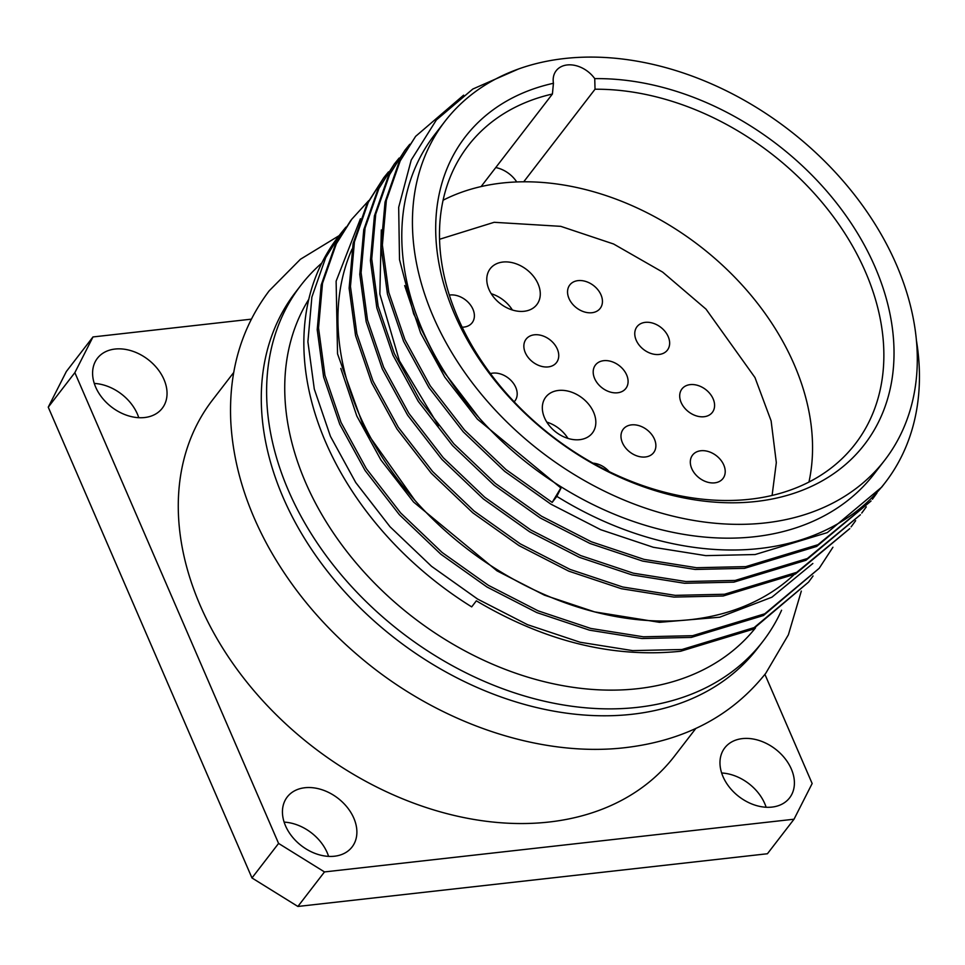 <?xml version="1.0" encoding="UTF-8"?>
<svg xmlns="http://www.w3.org/2000/svg" width="965" height="965" viewBox="0 0 965 965"><rect width="100%" height="100%" fill="white"/><g stroke="black" fill="none" stroke-linecap="round" stroke-linejoin="round"><path stroke-width="1.45" d="M808.947 482.066A244.326 178.766 37.6 0 0 523.73 181.794A244.326 178.766 37.6 0 0 501.933 183.06A244.326 178.766 37.6 0 0 481.101 186.571A244.326 178.766 37.6 0 0 443.092 200.225M321.791 263.071A291.659 213.398 37.6 0 0 300.791 285.423L295.471 292.323A291.659 213.398 37.6 0 0 329.487 573.898A291.659 213.398 37.6 0 0 632.087 714.269A291.659 213.398 37.6 0 0 757.561 648.299L762.881 641.399A291.659 213.398 37.6 0 0 781.578 610.242M523.73 181.794L595.031 89.226A244.326 178.766 -142.4 0 1 834.291 217.981A244.326 178.766 -142.4 0 1 855.231 443.972A244.326 178.766 -142.4 0 1 552.571 436.482A244.326 178.766 -142.4 0 1 468.122 145.763A244.326 178.766 -142.4 0 1 552.414 94.015L481.101 186.571M552.414 94.015L553.44 83.28A25.585 18.721 -142.4 0 1 556.166 70.747A25.585 18.721 -142.4 0 1 567.167 64.957A25.585 18.721 -142.4 0 1 594.742 78.635A251.998 184.387 -142.4 0 1 891.551 381.995A251.998 184.387 -142.4 0 1 534.526 422.091A251.998 184.387 -142.4 0 1 553.44 83.28M444.962 121.325L434.322 135.136A277.582 203.108 37.6 0 0 478.737 417.411A277.582 203.108 37.6 0 0 561.521 487.096A277.582 203.108 37.6 0 0 754.702 536.721A277.582 203.108 37.6 0 0 874.121 473.936L884.772 460.124A277.582 203.108 -142.4 0 1 765.341 522.909A277.582 203.108 -142.4 0 1 477.349 389.305A277.582 203.108 -142.4 0 1 444.962 121.325A277.582 203.108 -142.4 0 1 564.392 58.539A277.582 203.108 -142.4 0 1 852.385 192.144A277.582 203.108 -142.4 0 1 884.772 460.124M714.715 482.85A19.191 14.041 37.6 0 0 722.966 478.519A19.191 14.041 37.6 0 0 720.734 459.991A19.191 14.041 37.6 0 0 700.819 450.752A19.191 14.041 37.6 0 0 692.568 455.094A19.191 14.041 37.6 0 0 694.8 473.622A19.191 14.041 37.6 0 0 714.715 482.85M704.088 416.723A19.191 14.041 37.6 0 0 712.339 412.393A19.191 14.041 37.6 0 0 710.107 393.865A19.191 14.041 37.6 0 0 690.192 384.625A19.191 14.041 37.6 0 0 681.941 388.967A19.191 14.041 37.6 0 0 684.185 407.495A19.191 14.041 37.6 0 0 704.088 416.723M659.155 354.457A19.191 14.041 37.6 0 0 667.406 350.114A19.191 14.041 37.6 0 0 665.162 331.598A19.191 14.041 37.6 0 0 645.259 322.358A19.191 14.041 37.6 0 0 637.009 326.701A19.191 14.041 37.6 0 0 639.24 345.217A19.191 14.041 37.6 0 0 659.155 354.457M591.943 312.72A19.191 14.041 37.6 0 0 600.194 308.378A19.191 14.041 37.6 0 0 597.962 289.862A19.191 14.041 37.6 0 0 578.047 280.622A19.191 14.041 37.6 0 0 569.796 284.965A19.191 14.041 37.6 0 0 572.028 303.493A19.191 14.041 37.6 0 0 591.943 312.72M462.175 327.195A19.191 14.041 37.6 0 0 463.888 327.099A19.191 14.041 37.6 0 0 472.138 322.756A19.191 14.041 37.6 0 0 469.907 304.24A19.191 14.041 37.6 0 0 449.992 295A19.191 14.041 37.6 0 0 449.34 295.085M548.253 366.905A19.191 14.041 37.6 0 0 556.503 362.563A19.191 14.041 37.6 0 0 554.272 344.047A19.191 14.041 37.6 0 0 534.357 334.807A19.191 14.041 37.6 0 0 526.106 339.149A19.191 14.041 37.6 0 0 528.337 357.677A19.191 14.041 37.6 0 0 548.253 366.905M514.152 401.802A19.191 14.041 37.6 0 0 514.948 400.897A19.191 14.041 37.6 0 0 512.705 382.369A19.191 14.041 37.6 0 0 492.801 373.129A19.191 14.041 37.6 0 0 490.425 373.6M609.132 471.608A19.191 14.041 37.6 0 0 592.956 463.152M645.368 456.976A19.191 14.041 37.6 0 0 653.631 452.645A19.191 14.041 37.6 0 0 651.387 434.117A19.191 14.041 37.6 0 0 631.484 424.877A19.191 14.041 37.6 0 0 623.221 429.22A19.191 14.041 37.6 0 0 625.465 447.748A19.191 14.041 37.6 0 0 645.368 456.976M617.588 392.779A19.191 14.041 37.6 0 0 625.851 388.437A19.191 14.041 37.6 0 0 623.607 369.921A19.191 14.041 37.6 0 0 603.704 360.681A19.191 14.041 37.6 0 0 595.441 365.023A19.191 14.041 37.6 0 0 597.685 383.551A19.191 14.041 37.6 0 0 617.588 392.779M524.176 311.273A29.42 21.532 37.6 0 0 536.83 304.614A29.42 21.532 37.6 0 0 533.404 276.207A29.42 21.532 37.6 0 0 502.874 262.046A29.42 21.532 37.6 0 0 490.22 268.704A29.42 21.532 37.6 0 0 493.646 297.111A29.42 21.532 37.6 0 0 524.176 311.273M512.391 310.006A29.42 21.532 37.6 0 0 491.233 293.71M579.736 439.666A29.42 21.532 37.6 0 0 592.389 433.008A29.42 21.532 37.6 0 0 588.964 404.612A29.42 21.532 37.6 0 0 558.433 390.451A29.42 21.532 37.6 0 0 545.78 397.098A29.42 21.532 37.6 0 0 549.206 425.505A29.42 21.532 37.6 0 0 579.736 439.666M567.951 438.399A29.42 21.532 37.6 0 0 546.805 422.103M351.996 249.187A277.582 203.108 37.6 0 0 414.878 500.304A277.582 203.108 37.6 0 0 594.585 611.882A277.582 203.108 37.6 0 0 690.844 619.614A277.582 203.108 37.6 0 0 793.869 574.851M560.858 487.964L552.173 502.403L506.022 469.605L464.515 430.04L430.233 385.831L404.926 339.62L388.798 292.395L382.381 245.05L386.362 200.382L400.21 160.853L415.638 136.342L398.883 162.578L385.035 202.107L381.054 246.775L387.46 294.12L403.599 341.357L428.906 387.556L463.188 431.765L504.683 471.33L550.846 504.128L600.664 529.688L653.329 547.288L705.813 555.635L755.137 554.537L827.295 532.62L881.721 487.132L885.267 482.524A291.659 213.398 -142.4 0 1 759.793 548.494A291.659 213.398 -142.4 0 1 556.829 496.36L561.521 487.096L560.858 487.964L477.398 419.136L444.756 377.074L420.656 333.13L404.673 285.568M552.173 502.403L556.829 496.36M415.638 136.342L463.634 95.161M383.708 177.789L366.953 204.025L353.106 243.554L349.125 288.221L355.542 335.567L371.67 382.791L396.977 429.003L431.258 473.212L472.766 512.777L518.917 545.575L568.735 571.135L621.4 588.722L673.884 597.082L723.207 595.984L795.365 574.066L849.791 528.591L796.704 572.341L724.534 594.247L675.211 595.357L622.727 586.997L570.062 569.41L520.244 543.838L474.092 511.052L432.585 471.487L398.304 427.266L373.009 381.066L356.869 333.842L350.464 286.496L354.445 241.829L368.292 202.3L383.708 177.777L388.509 171.854M394.347 163.966L377.605 190.202L363.757 229.73L359.776 274.41L366.181 321.755L382.309 368.98L407.616 415.179L441.898 459.4L483.405 498.965L529.556 531.751L579.374 557.324L632.039 574.911L684.523 583.27L733.846 582.16L806.016 560.255L860.43 514.767L807.343 558.53L735.185 580.435L685.862 581.533L633.366 573.186L580.713 555.587L530.883 530.026L484.732 497.24L443.225 457.663L408.955 413.454L383.648 367.255L367.508 320.018L361.103 272.685L365.084 228.005L378.931 188.477L394.359 163.966L399.16 158.043M404.986 150.154L388.244 176.39L374.396 215.919L370.415 260.598L376.82 307.932L392.96 355.168L418.267 401.368L452.537 445.577L494.044 485.142L540.195 517.94L590.025 543.5L642.678 561.099L695.174 569.447L744.498 568.349L816.655 546.443L871.069 500.956L817.982 544.706L745.824 566.624L696.501 567.722L644.017 559.374L591.352 541.775L541.534 516.215L495.371 483.417L453.876 443.852L419.594 399.643L394.287 353.443L378.147 306.207L371.742 258.861L375.723 214.194L389.57 174.665L404.998 150.154L409.799 144.231M855.629 520.702L851.118 526.854M866.28 506.878L861.757 513.042M876.92 493.067L872.408 499.231M500.847 304.059A23.027 16.851 37.6 0 0 499.93 303.36M308.8 299.295A277.582 203.108 37.6 0 0 305.591 482.5A277.582 203.108 37.6 0 0 637.636 688.684A277.582 203.108 37.6 0 0 755.535 627.853M350.452 220.949L335.036 245.472L321.188 285.001L317.208 329.668L323.613 377.013L339.74 424.238L365.047 470.438L399.329 514.659L440.836 554.224L486.987 587.01L536.805 612.582L589.47 630.169L641.954 638.528L691.278 637.419L763.448 615.513L819.201 568.301M832.928 547.239L819.189 568.301L764.775 613.788L692.617 635.694L643.293 636.791L590.797 628.444L538.144 610.857L488.314 585.285L442.163 552.499L400.656 512.934L366.386 468.713L341.079 422.513L324.94 375.288L318.534 327.943L322.515 283.264L336.363 243.735L351.779 219.224L368.714 200.636M341.14 233.047L338.04 237.064A291.659 213.398 37.6 0 0 471.692 606.876L476.348 600.833C544.887 641.436 612.992 658.239 680.639 651.242L752.797 629.325L808.549 582.124L754.135 627.6L681.966 649.517L632.642 650.615L580.158 642.256L527.493 624.669L477.675 599.108L431.524 566.31L390.017 526.745L355.735 482.536L330.428 436.325L314.3 389.1L307.895 341.755L311.876 297.087L325.724 257.559L341.14 233.035L345.94 227.113M813.061 575.96L808.549 582.124M300.791 285.423A291.659 213.398 37.6 0 0 288.523 490.727A291.659 213.398 37.6 0 0 637.407 707.357A291.659 213.398 37.6 0 0 762.881 641.399M233.723 372.49L212.457 400.089A291.659 213.398 37.6 0 0 246.473 681.652A291.659 213.398 37.6 0 0 549.073 822.023A291.659 213.398 37.6 0 0 674.547 756.065L695.813 728.466M766.126 807.259A40.928 29.951 37.6 0 0 721.651 772.989M772 807.09A40.928 29.951 37.6 0 0 789.611 797.838A40.928 29.951 37.6 0 0 784.835 758.321A40.928 29.951 37.6 0 0 742.375 738.611A40.928 29.951 37.6 0 0 724.763 747.875A40.928 29.951 37.6 0 0 729.54 787.392A40.928 29.951 37.6 0 0 772 807.09M138.755 417.688A40.928 29.951 37.6 0 0 94.281 383.431M144.641 417.531A40.928 29.951 37.6 0 0 162.253 408.267A40.928 29.951 37.6 0 0 157.476 368.751A40.928 29.951 37.6 0 0 115.004 349.053A40.928 29.951 37.6 0 0 97.393 358.305A40.928 29.951 37.6 0 0 102.169 397.833A40.928 29.951 37.6 0 0 144.641 417.531M328.595 856.377A40.928 29.951 37.6 0 0 284.12 822.12M334.481 856.22A40.928 29.951 37.6 0 0 352.092 846.956A40.928 29.951 37.6 0 0 347.316 807.44A40.928 29.951 37.6 0 0 304.844 787.742A40.928 29.951 37.6 0 0 287.232 796.994A40.928 29.951 37.6 0 0 292.009 836.51A40.928 29.951 37.6 0 0 334.481 856.22M595.031 89.226L594.742 78.635M516.733 181.951A25.585 18.721 37.6 0 0 495.757 167.548M438.532 425.77L399.377 360.753L379.848 294.084L381.308 229.959M916.4 340.295A291.659 213.398 -142.4 0 1 885.267 482.524M478.737 417.411L440.378 367.267L413.647 313.83L399.51 259.609L398.678 207.33L411.235 160.009L436.361 119.974L472.814 89.033L518.615 68.949M812.844 563.488L771.928 597.19L719.697 617.214L659.493 622.328L594.585 611.882L544.441 595.164L497.011 570.858L413.551 502.029L380.91 459.967L356.809 416.012L340.814 368.461M414.878 500.304L364.577 429.425L337.545 353.853L336.122 281.189L360.44 218.766M764.919 674.378L812.156 783.52L794.026 819.213L324.493 871.926L278.583 843.422L74.86 372.635L92.978 336.942L251.322 319.162M74.86 372.635L48.25 407.17L66.368 371.477L92.978 336.942M48.25 407.17L251.974 877.957L278.583 843.422M324.493 871.926L297.883 906.461L251.974 877.957M297.883 906.461L767.428 853.748L794.026 819.213M772.097 495.443L776.318 462.597L771.119 420.909L754.98 377.556L706.018 309.138L662.666 272.118L613.595 244L560.762 226.341L494.14 222.3L439.558 239.272M801.324 591.062L788.381 634.801L765.74 673.317C731.965 715.765 685.21 740.529 625.465 747.622C539.544 757.827 437.796 722.809 360.777 657.744C322.394 625.501 291.671 588.662 268.596 547.252C245.701 505.684 233.096 463.815 230.792 421.621C228.512 371.392 241.31 327.786 269.199 290.803L300.441 259.259L339.125 235.653M350.452 220.961L351.779 219.224"/></g></svg>
